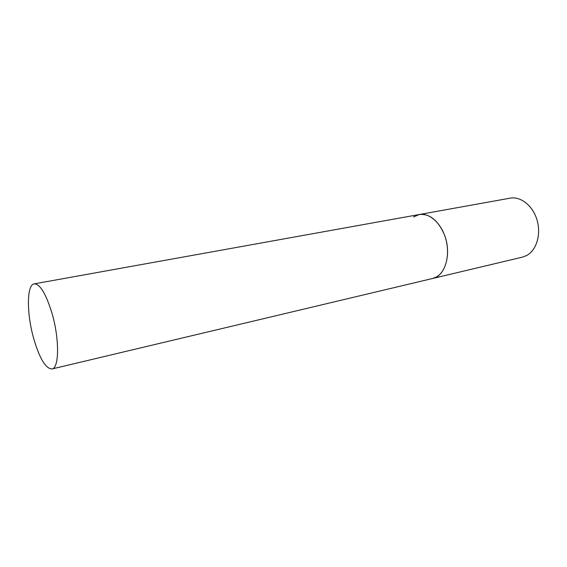 <?xml version="1.0" encoding="UTF-8"?>
<svg xmlns="http://www.w3.org/2000/svg" width="567" height="567" viewBox="0 0 567 567"><rect width="100%" height="100%" fill="white"/><g stroke="black" fill="none" stroke-linecap="round" stroke-linejoin="round"><path stroke-width="0.85" d="M436.547 276.916L432.656 278.468C445.485 276.172 451.963 253.038 444.244 234.384C437.894 220.159 429.58 213.532 419.311 214.517C429.453 212.547 441.473 223.32 445.797 239.033C450.212 254.703 445.868 271.692 436.547 276.916M413.499 216.977L419.311 214.517L510.144 198.159C520.782 196.118 533.008 205.821 537.105 220.237C541.308 234.618 536.382 250.458 526.545 255.568L522.455 257.127L51.966 368.968C59.223 368.33 59.578 339.116 52.036 313.388C46.005 293.777 40.066 283.932 34.204 283.869C26.536 284.712 26.621 313.891 33.722 338.648C39.605 358.578 45.686 368.685 51.966 368.968M419.311 214.517L34.204 283.869"/></g></svg>
